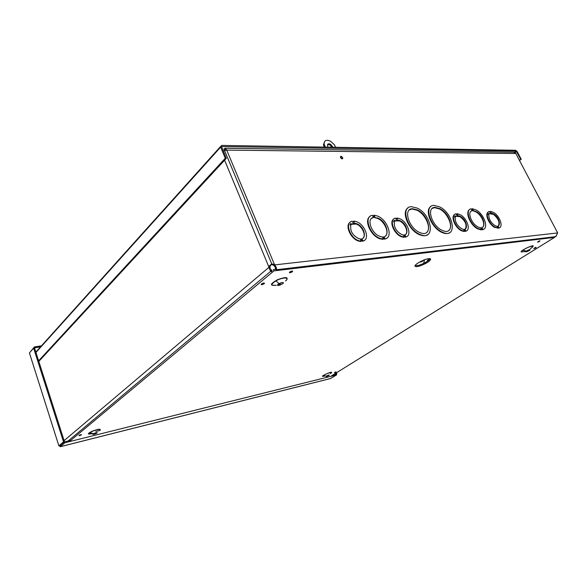 <?xml version="1.0" encoding="UTF-8"?>
<svg xmlns="http://www.w3.org/2000/svg" width="587" height="587" viewBox="0 0 587 587"><rect width="100%" height="100%" fill="white"/><g stroke="black" fill="none" stroke-linecap="round" stroke-linejoin="round"><path stroke-width="0.88" d="M498.319 225.966C500.021 222.458 498.422 218.606 493.52 214.416L493.916 214.145C491.862 212.912 490.343 212.861 489.353 213.998L488.648 213.286L488.223 214.475M489.807 212.245L491.062 212.23L490.615 211.342L493.872 212.604C499.911 216.199 503.587 226.978 499.023 227.954L498.444 226.809L498.627 228.218L499.544 227.741M493.916 214.145C500.608 218.115 501.503 229.627 494.702 225.386C490.71 222.451 488.766 219.024 488.876 215.128L488.164 214.416L488.648 213.286M498.444 226.809L497.233 226.92L497.813 228.072L494.885 227.059C488.567 223.676 484.605 212.237 489.389 211.43L489.844 212.318L491.062 212.23M497.813 228.072L494.481 227.323C488.626 224.183 484.48 213.69 488.362 211.958M490.615 211.342L490.549 212.171M472.77 209.537L471.574 209.618L472.902 209.625L472.447 208.723L476.475 210.153C484.282 214.526 488.949 228.438 482.852 229.524L482.272 228.372L481.002 228.49L481.575 229.642L481.179 229.913L477.627 228.827C470.187 225.188 464.772 211.9 469.666 209.522M472.425 209.559L472.058 209.001L472.447 208.723M483.761 229.15L482.448 229.796L482.272 228.372M352.618 222.18L354.409 222.143L353.924 221.079L356.456 221.659C365.187 224.52 370.346 239.606 362.971 241.03L362.34 239.65L360.601 239.812L361.225 241.191L360.829 241.506L358.584 241.074C350.696 238.872 344.708 225.511 350.087 222.275M353.88 222.069L353.528 221.394L353.924 221.079M364.432 240.369L362.568 241.338L362.34 239.65M457.611 214.556L456.356 214.644L457.75 214.644L457.288 213.712L460.259 214.703C466.951 218.078 471.112 230.053 465.887 231.139L465.293 229.935L463.957 230.06L464.552 231.263L464.148 231.542L461.492 230.764C455.116 227.903 450.427 216.508 454.712 214.446M457.229 214.585L456.899 213.998L457.288 213.712M466.584 230.845L465.484 231.417L465.293 229.935M427.886 234.521C425.854 236.055 423.154 236.15 419.786 234.815C409.051 230.882 400.84 212.076 407.936 208.025M395.887 219.046L397.502 219.017L397.025 218.004L399.681 218.709C407.554 221.761 412.368 235.622 405.903 236.899L405.294 235.6L403.731 235.747L404.34 237.053L403.937 237.346L401.574 236.81C394.31 234.374 388.814 221.703 393.767 218.98M396.973 218.944L396.629 218.313L397.025 218.004M407.011 236.422L405.507 237.199L405.294 235.6M374.389 216.126L372.826 216.229L374.528 216.221L374.051 215.194L377.492 216.031C387.662 219.765 393.62 237.486 385.013 238.924L384.412 237.61L382.761 237.764L383.37 239.085L382.966 239.386L379.965 238.792C370.757 235.974 363.727 220.184 369.927 216.5M374.044 216.148L373.655 215.51L374.051 215.194M386.782 238.168L384.61 239.232L384.412 237.61M224.594 160.185L268.897 267.041L269.103 266.138L271.744 263.886L274.767 264.884L273.975 265.544L271.649 264.377L270.027 266.124L269.947 267.254L268.897 267.041L269.969 266.916M554.231 236.899L556.058 236.238L557.606 232.951L557.379 232.357M340.577 157.624C340.247 156.524 340.607 156.149 341.641 156.516C343.19 158.079 343.182 158.828 341.627 158.747L340.577 157.624M449.972 232.474C448.006 233.934 445.372 233.942 442.077 232.503C431.841 228.336 424.1 210.241 430.821 206.58M499.023 227.954L498.627 228.218M489.353 213.998L488.501 213.807M493.52 214.416L489.624 213.697M482.507 227.345C485.882 224.96 481.78 215.18 476.138 212.032L471.86 210.19M471.662 210.858L470.972 211.291M362.876 238.329C366.493 235.468 362.069 225.944 356.28 224.051L356.676 223.728C354.57 222.987 352.904 223.177 351.672 224.307L350.799 223.464L350.028 224.938M356.676 223.728C365.4 226.611 367.535 241.859 358.642 238.593C352.699 235.497 350.087 231.19 350.799 225.687L349.918 224.836L350.799 223.464M361.225 241.191L358.987 240.765C349.933 238.241 344.488 222.341 352.171 221.204L352.655 222.268L354.409 222.143M362.971 241.03L362.568 241.338M351.672 224.307L351.275 224.63L350.63 223.999M356.28 224.051L351.723 224.256M465.286 228.996C467.186 225.026 465.41 220.925 459.981 216.684L456.055 216.251M454.558 217.021L455.064 215.767L455.806 216.508L455.409 216.794L454.91 216.295M434.967 207.358L439.92 208.664C452.394 214.761 454.962 236.627 442.18 230.331C431.79 226.032 426.023 207.196 434.967 207.358M448.644 230.588C453.758 227.059 447.749 212.993 439.524 208.957L434.578 207.651L432.237 208.392M434.013 205.384L439.832 206.947C454.287 214.079 457.317 239.423 442.473 232.217C430.308 227.257 423.528 205.157 434.013 205.384M412.426 208.73L417.276 209.882C430.315 215.693 433.228 238.586 419.866 232.555C408.853 228.446 402.807 208.576 412.426 208.73M426.507 232.591C431.951 228.761 425.56 214.064 416.887 210.183L412.037 209.031L409.403 209.882M411.458 206.697L417.166 208.084C432.274 214.871 435.708 241.418 420.189 234.521C407.283 229.788 400.18 206.47 411.458 206.697M405.566 234.455C408.838 231.946 404.781 222.994 399.476 220.939L399.872 220.639C397.832 219.802 396.247 219.942 395.11 221.057L394.288 220.25L393.642 221.637M399.872 220.639C407.906 223.757 409.843 237.962 401.655 234.484C396.328 231.439 393.899 227.396 394.369 222.356L393.547 221.548L394.288 220.25M404.34 237.053L401.978 236.517C393.811 233.773 388.704 219.156 395.455 218.122L395.924 219.127L397.502 219.017M405.903 236.899L405.507 237.199M395.11 221.057L394.713 221.358L394.126 220.785M399.476 220.939L395.271 220.895M270.497 270.225L271.48 269.837L271.862 270.923M271.979 270.299L272.133 270.702M271.554 270.827L271.693 270.893C271.906 271.803 271.554 271.957 270.636 271.363L268.875 267.378L64.1 440.624M270.57 270.343L271.693 270.893M269.947 267.254L270.6 270.394M556.535 235.864L553.805 237.838M516.178 154.205L515.812 153.508L226.729 150.103L274.511 264.664L273.718 265.331M557.606 232.951L274.767 264.884C276.528 267.547 276.983 269.176 276.139 269.756L275.648 269.22L275.941 268.266M275.978 268.347L273.975 265.544M275.413 269.389L275.56 267.591M275.685 269.308L275.171 268.949L275.751 268.875M342.096 158.908L340.423 157.023M95.828 431.467L99.775 430.498M322.799 376.282L324.831 375.783M223.368 150.962L222.943 150.067M271.744 263.886L224.55 150.485L226.729 150.103L225.1 148.262L223.933 148.973L224.579 150.477L223.324 150.991M225.1 148.262L513.588 152.202L515.812 153.508L557.599 232.782M225.775 150.184L225.085 149.641L224.41 150.118L225.746 150.133M383.37 239.085L380.361 238.491C369.715 235.233 363.353 216.332 372.393 215.304L372.87 216.332L374.528 216.221M385.292 236.157C389.775 232.79 384.404 220.932 377.28 218.32L377.676 218.004L374.653 217.667L374.572 216.324L372.921 216.434L373.391 217.469L371.505 218.437M377.676 218.004C388.359 221.937 390.942 240.677 380.024 236.385C371.439 233.714 366.2 218.525 373.391 217.469M377.28 218.32L374.653 217.667M385.013 238.924L384.61 239.232M375.049 217.351L374.572 216.324M464.552 231.263L461.888 230.486C454.918 227.367 450.464 214.695 455.945 213.815L456.407 214.739L457.75 214.644M455.806 216.508C456.833 215.392 458.352 215.356 460.369 216.405C467.516 220 468.91 232.577 461.639 228.673C457.163 225.694 455.028 222.04 455.241 217.696L454.492 216.955L455.064 215.767M465.887 231.139L465.484 231.417M481.575 229.642L478.023 228.556C469.798 224.535 464.706 209.603 471.17 208.803L471.618 209.706L472.902 209.625M472.63 210.139L472.946 209.713L473.393 210.616L473.005 210.894M473.393 210.616L476.534 211.753C485.354 216.669 486.792 231.99 477.796 226.809C471.17 223.53 466.995 211.533 472.117 210.704L471.728 210.982M482.852 229.524L482.448 229.796M472.117 210.704L471.662 209.794L472.946 209.713M519.356 160.229L521.227 159.246L517.132 151.505L515.702 150.279L221.548 145.415L220.639 147.124L225.269 158.277L38.625 360.814M520.698 159.246L516.127 151.086L222.025 146.567L221.673 146.955M519.502 160.508L521.227 159.246M38.815 361.416L226.355 158.277L221.725 147.139L222.025 146.567M226.355 158.277L225.269 158.277M29.577 353.411L29.416 352.904L33.628 348.15L63.543 441.93L58.876 445.863L59.588 445.687L60.197 446.736L64.959 442.752L336.564 374.91L330.503 378.52M33.628 348.15L34.53 348.003L64.445 441.703L63.543 441.93M29.416 352.904L58.876 445.863L64.445 441.703M59.947 445.496L64.658 441.828L70.888 440.279M332.682 375.115L336.27 374.22L336.564 374.91M59.991 445.76L60.285 446.678L330.863 378.424M64.658 441.828L64.959 442.752M335.947 374.301L336.314 374.073L335.903 373.112M336.3 374.279L336.835 373.941L336.366 372.826M336.314 374.073L336.835 373.941M40.532 346.88L34.64 347.827L34.369 346.961L30.054 352.185M41.486 345.816L34.369 346.961M332.037 147.242L329.747 144.857L327.583 144.483M328.03 147.176C326.908 144.233 327.715 143.228 330.466 144.175L333.056 147.256M340.453 157.272L341.737 158.307M325.44 147.132L324.112 144.211C324.185 140.322 326.343 139.354 330.598 141.291L334.436 144.769L335.603 147.3M324.398 147.117L323.393 144.901L324.677 141.423M323.393 144.901L324.112 144.211M428.121 262L426.969 262.741C420.402 266.249 416.374 267.378 414.877 266.124C414.723 264.517 422.134 260.158 427.145 258.94C431.496 258.133 431.819 259.153 428.121 262M420.131 261.758C419.998 262.206 420.63 262.154 422.016 261.611L423.763 260.063M420.784 261.42C420.439 261.89 420.85 261.905 422.016 261.457L423.088 260.342M275.707 269.352L273.417 269.624L273.946 270.886L554.495 237.405L330.628 376.392M69.185 441.703L273.946 270.886M278.084 284.277L282.318 282.516M282.875 283.675C284.057 282.398 283.257 282.171 280.476 283.007L279.052 283.66C276.91 285.055 276.903 285.634 279.038 285.407L282.875 283.675M529.371 250.502C530.912 249.299 530.391 249.226 527.823 250.282L526.363 251.141C525.57 251.786 525.703 251.97 526.766 251.698L529.371 250.502M91.176 432.913L89.092 433.001M97.163 432.979C97.493 432.34 96.415 432.502 93.935 433.463L93.296 433.786C92.276 434.6 92.988 434.629 95.417 433.859L97.163 432.979M329.036 375.423C329.725 374.748 328.977 374.895 326.79 375.856L326.277 376.164C325.741 376.678 326.313 376.612 327.986 375.959L329.036 375.423M554.201 236.84L554.495 237.405M497.512 227.477L498.422 227.389M497.695 227.851L498.407 227.778M490.446 212.046L489.734 212.098M481.494 229.48L482.257 229.407M472.249 209.383L471.478 209.434M361.108 240.927L362.326 240.809M353.763 221.915L352.538 222.003M464.434 231.036L465.256 230.955M457.119 214.453L456.29 214.512M404.223 236.803L405.272 236.7M396.863 218.804L395.807 218.878M383.282 238.894L384.412 238.792M373.86 215.943L372.723 216.016M360.91 240.487L362.333 240.347M404.025 236.378L405.279 236.26M273.703 264.179L273.102 264.825M269.103 266.138L270.027 266.124M373.325 217.315L374.455 217.234M373.031 216.691L374.543 216.588M383.047 238.395L384.412 238.263M464.244 230.647L465.271 230.544M481.274 229.04L482.265 228.945M471.779 210.029L472.895 209.955M516.611 151.497L515.019 152.671M514.417 152.356L516.127 151.086M220.639 147.124L35.954 352.457M35.836 352.097L220.492 146.581M60.138 445.335L60.652 445.203M35.712 351.708L36.277 351.613M341.377 156.751L340.453 156.751M340.497 157.426L340.878 157.433M429.589 258.588C429.86 259.168 429.097 260.085 427.299 261.347L423.623 263.438C418.971 265.529 416.19 266.131 415.28 265.243M427.299 260.599L429.552 258.588M91.066 432.935L88.784 433.235M521.916 251.126L521.469 251.163M535.77 247.853C537.773 245.806 530.501 250.326 535.77 247.853M539.556 241.389C541.64 239.247 534.148 243.943 539.556 241.389M264.326 283.646C264.708 282.626 263.702 282.758 261.31 284.042C260.936 285.047 261.949 284.915 264.326 283.646M530.428 248.617C537.208 244.441 528.065 246.327 522.966 250.187C521.007 251.786 521.351 252.249 523.993 251.581C512.113 254.266 541.111 240.354 531.074 248.198M325.22 375.885C315.006 378.578 336.373 368.944 330.708 373.413M99.702 430.484C102.659 428.268 94.081 430.022 90.097 432.472C87.734 434.123 88.6 434.475 92.68 433.536C87.221 434.644 86.957 433.918 91.865 431.335C98.3 428.943 101.037 428.591 100.069 430.271M276.213 285.231C269.543 285.92 269.925 284.108 277.358 279.772C286.14 276.587 288.995 276.91 285.913 280.733M336.021 372.114C336.586 371.138 332.125 373.912 336.021 372.114M81.505 434.82C81.358 434.446 80.492 434.659 78.915 435.459C79.069 435.84 79.927 435.627 81.505 434.82M292.487 271.708C292.957 270.658 291.981 270.776 289.56 272.067C289.098 273.116 290.073 272.999 292.487 271.708M285.509 280.938C290.521 277.13 282.795 276.983 275.993 280.843C270.68 284.328 270.688 285.781 276.007 285.216M277.534 284.834L280.028 283.969M525.857 251.662L523.993 251.581L525.754 250.965M330.408 373.611C334.385 371.182 326.585 373.251 323.554 375.438C322.336 376.414 322.901 376.568 325.264 375.893M489.793 212.223L490.93 212.142M494.481 227.323L494.885 227.059M352.611 222.157L354.269 222.04M358.584 241.074L358.987 240.765M439.92 208.664L439.524 208.957M442.473 232.217L442.077 232.503M417.276 209.882L416.887 210.183M420.189 234.521L419.786 234.815M395.88 219.024L397.362 218.922M401.574 236.81L401.978 236.517M271.649 264.377L272.045 263.849M341.641 156.516L340.9 157.191M276.139 269.763L554.466 236.81M68.195 440.947L270.636 271.37M379.965 238.792L380.361 238.491M461.492 230.764L461.888 230.486M459.981 216.684L460.369 216.405M477.627 228.827L478.023 228.556M476.138 212.032L476.534 211.753M516.435 151.255L514.748 152.51M330.679 378.498L60.197 446.736M330.466 144.175L329.747 144.857M424.533 259.77L423.623 263.438L426.969 262.741M535.095 247.611L535.469 247.457M290.807 271.355L292.077 271.686C292.568 271.172 292.436 270.996 291.673 271.165L291.255 271.187M272.089 284.013L271.627 283.748M279.948 283.778L280.454 284.988M279.052 283.66L275.993 280.843C270.834 283.807 270.277 285.348 274.327 285.458M522.085 250.935L521.704 250.906M527.94 250.223L528.366 251.06M526.363 251.141L522.966 250.187C521.278 251.383 521.109 251.955 522.445 251.904M95.923 432.751L96.187 433.536M93.296 433.786L90.097 432.472C87.375 434.145 88.219 434.497 92.629 433.514M328.471 375.159L328.669 375.629M326.277 376.164L323.554 375.438C322.102 376.436 322.652 376.583 325.205 375.878M262.631 283.301L263.923 283.624C264.37 283.117 264.209 282.949 263.438 283.132L263.027 283.154M538.829 241.147L539.255 240.971"/></g></svg>
